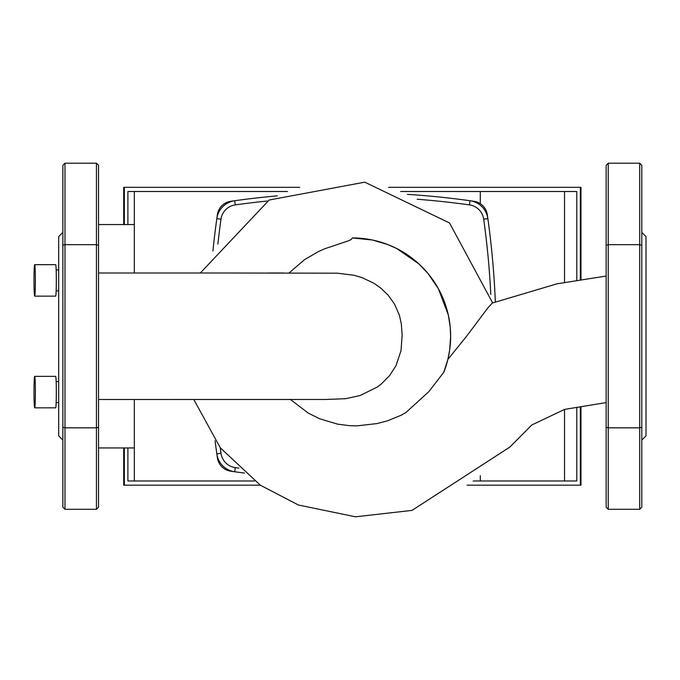 <?xml version="1.0" encoding="UTF-8"?>
<svg xmlns="http://www.w3.org/2000/svg" width="680" height="680" viewBox="0 0 680 680"><rect width="100%" height="100%" fill="white"/><g stroke="black" fill="none" stroke-linecap="round" stroke-linejoin="round"><path stroke-width="1.02" d="M98.541 403.138L98.541 399.491L325.295 399.483L345.652 398.692L360.145 395.522L377.375 386.988L381.191 384.089L389.546 375.666L396.015 365.67L400.996 350.727L402.152 335.214L401.31 323.791L399.449 315.35L394.502 304.036L388.221 295.248L380.978 288.226L374.034 283.322L361.93 277.584L354.059 275.273L337.45 273.19L227.052 273.003M289.008 273.003L304.47 259.7L318.359 251.608L324.725 248.761L348.729 240.728L351.212 239.513L352.342 237.94L372.342 239.998L387.26 244.358L396.635 248.489L418.846 263.857L427.916 273.385L438.379 288.694L448.333 315.044L450.219 327.097L450.644 336.243L449.684 349.936L447.873 359.431L443.802 372.274L428.774 391.714L405.943 412.488L401.14 415.242L387.421 420.869L376.899 423.589L356.983 425.875L349.911 425.714L337.697 424.175L319.575 418.727L308.252 413.108L290.428 399.491M606.144 269.356L606.144 276.054L556.962 283.824L492.243 303.084L487.704 308.125L466.582 336.243L447.873 359.431M492.626 302.906L449.514 222.955L364.76 182.172L269.178 200.013L200.328 273.003M443.802 372.274A98.303 98.303 0 0 0 352.342 237.94M487.288 214.625A851.029 851.029 0 0 1 495.32 301.656A851.029 851.029 0 0 0 487.858 218.611A20.978 20.978 0 0 0 469.982 200.736A851.029 851.029 0 0 0 407.337 194.344A851.029 851.029 0 0 1 473.969 201.297A15.734 15.734 0 0 1 487.288 214.625M230.715 201.297A851.029 851.029 0 0 1 277.346 195.874A851.029 851.029 0 0 0 234.702 200.736A20.978 20.978 0 0 0 216.827 218.611A851.029 851.029 0 0 0 212.942 250.988A851.029 851.029 0 0 1 217.396 214.625A15.734 15.734 0 0 1 230.715 201.297M217.396 457.869A851.029 851.029 0 0 1 215.101 440.793A851.029 851.029 0 0 0 216.827 453.883A20.978 20.978 0 0 0 234.702 471.758A851.029 851.029 0 0 0 244.46 473.067A851.029 851.029 0 0 1 230.715 471.197A15.734 15.734 0 0 1 217.396 457.869M580.337 406.776L580.337 485.171L467.092 485.171M260.287 485.171L124.346 485.171L124.346 447.942M388.628 187.323L580.337 187.323L580.337 280.194M124.346 224.553L124.346 187.323L299.752 187.323M287.495 191.513L127.899 191.513L127.899 224.553M127.899 447.942L127.899 480.981L134.317 480.981L134.317 399.491M564.527 409.411L564.527 480.981L576.784 480.981L576.784 407.32M576.784 280.78L576.784 191.513L564.527 191.513L564.527 282.736M123.709 224.553L123.709 187.323L124.346 187.323M580.337 187.323L580.975 187.323L580.975 280.092M124.346 485.171L123.709 485.171L123.709 447.942M580.337 485.171L580.975 485.171L580.975 406.674M400.673 191.513L564.527 191.513M134.317 191.513L134.317 273.003M564.527 480.981L473.187 480.981M254.379 480.981L134.317 480.981M480.292 191.513L480.292 203.677M480.292 475.668L480.292 480.981M34.688 376.363L55.641 376.363A15.734 0.689 90 0 1 56.329 392.096A15.734 0.689 90 0 1 55.641 407.83L34.688 407.83A15.734 0.689 -90 0 0 35.368 392.096A15.734 0.689 -90 0 0 34.688 376.363A15.734 0.689 -90 0 0 34 392.096A15.734 0.689 -90 0 0 34.688 407.83M34.688 264.664L55.641 264.664A15.734 0.689 90 0 1 56.329 280.398A15.734 0.689 90 0 1 55.641 296.131L34.688 296.131A15.734 0.689 -90 0 0 35.368 280.398A15.734 0.689 -90 0 0 34.688 264.664A15.734 0.689 -90 0 0 34 280.398A15.734 0.689 -90 0 0 34.688 296.131M98.541 224.553L134.317 224.553M134.317 447.942L98.541 447.942M217.88 244.128A846.838 846.838 0 0 1 220.983 219.19A16.779 16.779 0 0 1 235.28 204.893A846.838 846.838 0 0 1 267.325 201.033M417.188 199.248A846.838 846.838 0 0 1 469.404 204.893A16.779 16.779 0 0 1 483.701 219.19A846.838 846.838 0 0 1 490.798 294.466M238.909 468.103A846.838 846.838 0 0 1 235.28 467.602A16.779 16.779 0 0 1 220.983 453.305A846.838 846.838 0 0 1 220.218 447.695M62.874 415.497L62.874 403.325M62.874 232.416L58.684 236.614L58.684 435.88L62.874 440.079M98.541 269.356L98.541 273.003L229.109 273.003M98.541 507.195L98.541 427.227L96.441 427.83L64.974 427.83L62.874 427.227L62.874 507.195L64.974 509.294L64.974 244.664L96.441 244.664L96.441 509.294L98.541 507.195M98.541 427.227L98.541 245.268L96.441 244.664L96.441 163.2L98.541 165.299L98.541 245.268M96.441 163.2L64.974 163.2L64.974 244.664L62.874 245.268L62.874 448.877M64.974 163.2L62.874 165.299L62.874 245.268M62.874 269.17L62.874 256.998M641.801 269.17L641.801 256.998M641.801 232.416L646 236.614L646 435.88L641.801 440.079M193.792 399.491L220.311 447.814L260.321 485.197L298.418 505.01L355.462 516.8L412.021 510.391L509.838 447.083L531.828 424.966L564.63 409.385L606.144 402.602L606.144 403.138M606.144 427.227L608.243 427.83L639.71 427.83L641.801 427.227L641.801 507.195L639.71 509.294L639.71 244.664L608.243 244.664L608.243 509.294L606.144 507.195L606.144 245.268L608.243 244.664L608.243 163.2L606.144 165.299L606.144 245.268M608.243 163.2L639.71 163.2L639.71 244.664L641.801 245.268L641.801 427.227M639.71 163.2L641.801 165.299L641.801 245.268M641.801 415.497L641.801 403.325M234.702 200.736L235.28 204.893M469.404 204.893L469.982 200.736M216.827 218.611L220.983 219.19M483.701 219.19L487.858 218.611M216.827 453.883L220.983 453.305M234.702 471.758L235.28 467.602M268.192 273.003L283.339 273.003M287.334 399.491L282.336 399.491M56.151 381.607L58.684 381.607M56.151 269.909L58.684 269.909M58.684 290.887L56.151 290.887M58.684 402.585L56.151 402.585M64.974 509.294L96.441 509.294M608.243 509.294L639.71 509.294"/></g></svg>
